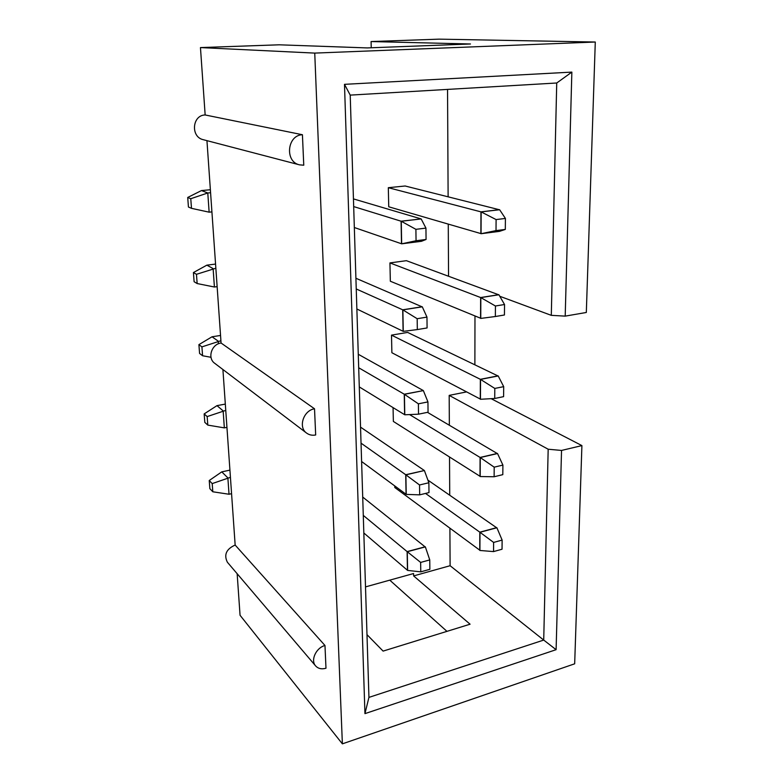 <?xml version="1.0" encoding="UTF-8"?>
<svg xmlns="http://www.w3.org/2000/svg" width="783" height="783" viewBox="0 0 783 783"><rect width="100%" height="100%" fill="white"/><g stroke="black" fill="none" stroke-linecap="round" stroke-linejoin="round"><path stroke-width="1.17" d="M565.199 316.126L586.32 312.476L595.286 42.028L314.746 53.097L342.377 743.85L574.673 663.808L581.906 445.596L561.538 450.44L556.106 649.684L364.947 713.636L344.491 84.339L571.854 72.105L565.199 316.126L551.301 315.343L499.779 296.277M571.854 72.105L556.733 82.998L551.301 315.343M205.156 114.964L302.424 134.735L303.765 165.203L299.507 164.851L203.267 139.687C190.494 137.064 192.099 115.14 205.156 114.964L200.458 47.577L279.081 44.807L367.266 47.92L470.466 43.985L371.083 41.558L439.126 39.15L595.286 42.028M474.978 316.038L474.88 364.741M491.137 398.674L581.906 445.596M344.491 84.339L350.216 95.115L556.733 82.998M200.458 47.577L314.746 53.097M364.947 713.636L368.94 697.389L350.216 95.115M342.377 743.85L240.058 615.281L237.151 573.714M221.07 343.023L314.521 408.785L315.676 434.976C312.241 435.632 309.216 434.996 306.584 433.077L214.699 363.283C207.143 358.144 211.537 344.089 221.07 343.023L206.947 140.646M235.154 545.046L324.974 645.486L325.982 668.242C321.637 669.445 318.182 668.672 315.618 665.912L227.383 562.233C223.713 554.775 226.307 549.049 235.154 545.046L222.91 369.527M556.106 649.684L543.715 640.073L368.94 697.389M446.966 631.362L389.768 580.154M561.538 450.44L548.178 449.227L543.715 640.073L450.108 565.717L413.62 575.906L470.084 624.208L383.102 651.104L366.992 634.651M466.472 391.921L449.188 395.386L548.178 449.227M447.543 89.399L448.121 196.797M448.267 224.153L448.551 276.213M365.504 586.898L413.581 573.528L413.62 575.906M449.188 395.386L449.354 425.208M449.52 457.086L449.726 495.189M449.902 528.271L450.108 565.717M479.92 550.292L394.789 487.515L394.749 485.93M480.185 476.397L393.36 421.43L393.066 407.61M480.752 318.309L390.335 281.234L389.944 262.912L406.397 260.68L498.712 294.79M480.459 399.144L391.882 352.732L391.5 335.124L407.61 332.413L498.017 375.977M481.056 233.637L388.74 206.79L388.319 187.695L405.124 185.992L499.446 209.756M371.083 41.558L371.24 47.773M315.618 665.912C310.322 660.314 316.058 647.795 324.974 645.486M306.584 433.077C297.98 427.273 303.461 410.39 314.521 408.785M299.507 164.851C284.601 161.836 287.077 135.087 302.424 134.735M427.9 480.106L496.716 527.811M425.531 493.427L479.813 532.166L496.716 527.644M479.754 550.341L479.813 532.166M362.715 497.058L425.198 546.945M363.283 515.4L407.121 551.604L425.198 546.769M363.831 532.988L407.463 570.288L407.121 551.604M427.459 412.338L497.352 453.572M409.568 414.579L480.077 457.448L497.352 453.426M480.008 476.436L480.077 457.448M361.041 443.158L405.721 474.723L424.22 470.573M360.542 427.136L424.22 470.426M361.609 461.51L406.074 494.279L405.721 474.723M389.944 262.912L480.645 297.54L498.712 294.692M480.566 318.338L480.645 297.54M391.5 335.124L480.351 379.315L498.017 375.86M480.282 399.183L480.351 379.315M358.692 367.756L404.243 394.211L423.192 390.629M358.271 354.268L423.192 390.502M359.289 386.919L404.625 414.696L404.243 394.211M355.913 278.259L422.125 306.848M356.245 288.966L402.707 309.804L422.115 306.75M356.862 308.991L403.098 331.287L402.707 309.804M388.319 187.695L480.948 211.86L499.446 209.687M480.87 233.657L480.948 211.86M353.681 206.575L401.092 221.207L420.99 218.946M353.446 198.902L420.99 218.878M354.337 227.52L401.503 243.767L401.092 221.207M231.572 493.672L229.028 494.249L227.873 477.894L221.775 471.865L229.928 470.123M221.775 471.865L209.237 480.517L212.203 483.591L230.437 477.336M226.953 427.361L224.339 427.87L223.145 410.869L216.989 405.633L225.328 404.097M216.989 405.633L204.167 413.904L207.162 416.585L225.768 410.38M218.418 343.786L218.232 341.153L212.027 336.788L220.542 335.457M212.027 336.788L198.902 344.637L201.916 346.879L220.904 340.732M217.136 286.637L214.415 287.009L213.113 268.589L206.849 265.163L215.56 264.067M206.849 265.163L193.421 272.553L196.464 274.314L215.854 268.236M211.919 211.89L209.139 212.173L207.779 192.98L201.466 190.572L210.373 189.731M201.466 190.572L187.714 197.463L190.768 198.716L207.779 192.98L210.578 192.716M229.028 494.249L212.819 491.783L209.854 488.661L209.237 480.517M224.339 427.87L207.808 425.1L204.813 422.37L204.167 413.904M210.999 357.293L202.582 355.746L199.577 353.446L198.902 344.637M214.415 287.009L197.159 283.554L194.115 281.723L193.421 272.553M209.139 212.173L191.492 208.337L188.439 207.015L187.714 197.463M212.203 483.591L212.819 491.783M207.162 416.585L207.808 425.1M201.916 346.879L202.582 355.746M196.464 274.314L197.159 283.554M190.768 198.716L191.492 208.337M419.678 494.846L406.23 494.396L405.878 474.841L419.541 484.971L428.869 482.749L428.986 492.585L419.678 494.846L419.541 484.971M405.878 474.841L424.386 470.534L428.869 482.749M417.329 329.574L403.265 331.366L402.873 309.882L417.173 318.71L426.97 317.115L427.087 327.94L417.329 329.574L417.173 318.71M402.873 309.882L422.291 306.819L426.97 317.115M420.774 571.844L407.62 570.425L407.277 551.731L420.647 562.419L429.759 559.914L429.867 569.319L420.774 571.844L420.647 562.419M407.277 551.731L425.355 546.896L429.759 559.914M503.704 386.645L503.596 396.648L494.719 398.478L494.797 388.437L503.704 386.645L498.203 375.948L480.537 379.403L494.797 388.437M480.537 379.403L480.459 399.271L494.719 398.478M502.901 465.082L502.803 474.645L494.122 476.759L494.19 467.167L502.901 465.082L497.528 453.533L480.253 457.546L494.19 467.167M480.253 457.546L480.185 476.544L494.122 476.759M426.069 239.471L421.45 241.301L401.669 243.826L401.258 221.266L415.9 229.331L425.942 228.107L426.069 239.471L416.057 240.743L415.9 229.331M401.669 243.826L416.057 240.743M401.258 221.266L421.166 218.927L425.942 228.107M502.128 540.084L502.04 549.226L493.544 551.594L493.613 542.423L502.128 540.084L496.892 527.762L479.979 532.283L493.613 542.423M479.979 532.283L479.92 550.469L493.544 551.594M418.533 414.178L404.782 414.794L404.41 394.309L418.386 403.822L427.939 401.904L428.056 412.22L418.533 414.178L418.386 403.822M404.41 394.309L423.358 390.6L427.939 401.904M496.011 230.603L481.056 233.716L499.446 231.367L505.309 229.429L496.011 230.603L496.099 219.573L505.417 218.437L505.309 229.429M481.056 233.716L481.134 211.899L499.632 209.736L505.417 218.437M481.134 211.899L496.099 219.573M504.536 304.518L504.428 314.991L495.355 316.518L495.433 305.996L504.536 304.518L498.898 294.76L480.831 297.609L495.433 305.996M480.831 297.609L480.752 318.417L495.355 316.518"/></g></svg>
